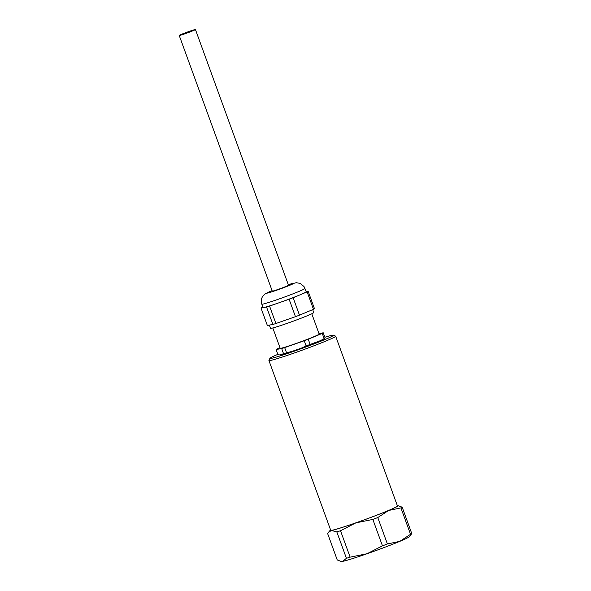 <?xml version="1.0" encoding="UTF-8"?>
<svg xmlns="http://www.w3.org/2000/svg" width="591" height="591" viewBox="0 0 591 591"><rect width="100%" height="100%" fill="white"/><g stroke="black" fill="none" stroke-linecap="round" stroke-linejoin="round"><path stroke-width="0.89" d="M282.247 354.452A23.566 1.108 -20 0 0 291.902 351.446L286.561 352.79A25.391 1.189 160 0 1 283.554 353.728L279.632 354.918L277.992 354.718L276.1 349.525L281.663 348.535A25.391 1.189 -20 0 0 284.67 347.597L304.225 340.756A25.391 1.189 -20 0 0 308.243 339.234L322.235 333.383A25.391 1.189 -20 0 0 323.247 332.799L318.977 333.56M320.595 340.586A23.566 1.108 -20 0 0 323.602 339.064L325.131 338.008A25.391 1.189 160 0 1 325.131 338.008A25.391 1.189 160 0 1 324.127 338.584L320.595 340.586L310.135 344.435A25.391 1.189 160 0 1 306.116 345.949L301.115 348.225A23.566 1.108 -20 0 0 314.006 343.341M272.806 327.961L280.186 348.254A20.737 0.975 -20 0 0 300.006 342.078A20.737 0.975 -20 0 0 319.162 334.07L311.775 313.777M280.001 347.73L277.113 348.941A25.391 1.189 -20 0 0 276.1 349.525M322.235 333.383L324.127 338.584M323.247 332.799L325.139 338M281.663 348.535L283.554 353.728M284.67 347.597L286.561 352.79M291.902 351.446L301.115 348.225M304.225 340.756L306.116 345.949M308.243 339.234L310.135 344.435M307.128 291.873L293.136 297.724L299.482 315.158L313.474 309.307A25.391 1.189 -20 0 0 314.486 308.724L308.14 291.289A25.391 1.189 160 0 1 307.128 291.873L313.474 309.307M293.136 297.724A25.391 1.189 160 0 1 289.117 299.238L295.463 316.68A25.391 1.189 -20 0 0 299.482 315.158M289.117 299.238L269.562 306.079L275.908 323.521L295.463 316.68M269.562 306.079A25.391 1.189 160 0 1 266.548 307.017L272.902 324.459A25.391 1.189 -20 0 0 275.908 323.521M266.548 307.017L260.993 308.007L267.339 325.449L272.902 324.459M260.993 308.007A25.391 1.189 160 0 1 262.005 307.423L262.781 307.098M306.145 291.644L308.14 291.289M179.221 35.453L272.274 291.127A8.629 0.406 -20 0 0 274.756 290.528A8.629 0.406 -20 0 0 283.621 287.396A8.629 0.406 -20 0 0 288.497 285.224L195.444 29.55A8.629 0.406 160 0 1 190.568 31.722A8.629 0.406 160 0 1 181.696 34.854A8.629 0.406 160 0 1 179.221 35.453A8.629 0.406 160 0 1 187.192 32.121A8.629 0.406 160 0 1 195.444 29.55M272.096 290.617A14.354 0.672 160 0 0 270.36 292.294A14.354 0.672 160 0 0 290.092 285.15A14.354 0.672 160 0 0 288.312 284.714L296.239 282.705L300.206 283.399L304.01 286.539L306.197 291.777A23.019 1.079 160 0 1 300.132 294.798A23.019 1.079 160 0 1 279.336 302.658A23.019 1.079 160 0 1 263.771 307.512A23.019 1.079 160 0 1 262.936 307.519L261.244 302.119L261.658 298.403L262.434 296.719L264.716 294.185L272.089 290.602M312.698 309.632L313.762 312.558A23.019 1.079 160 0 1 307.697 315.572A23.019 1.079 160 0 1 284.197 324.378A23.019 1.079 160 0 1 270.501 328.3L269.333 325.094M333.501 335.178L335.607 336.153A35.512 1.67 160 0 1 335.666 336.213A35.512 1.67 160 0 1 302.865 349.931A35.512 1.67 160 0 1 268.92 360.51A35.512 1.67 160 0 1 268.935 360.421L269.917 358.316A33.872 1.588 -20 0 0 302.274 348.313A33.872 1.588 -20 0 0 333.501 335.178A33.872 1.588 -20 0 0 324.873 337.254M277.866 354.364A33.872 1.588 -20 0 0 269.917 358.316M409.245 536.791A36.169 1.699 160 0 1 399.782 541.363L410.538 534.301A40.284 1.891 160 0 0 411.779 533.584L409.245 536.791M367.1 553.723A36.169 1.699 -20 0 0 399.782 541.363L387.4 543.971A40.284 1.891 160 0 1 382.458 545.84L367.1 553.723A36.169 1.699 160 0 1 342.64 561.354A36.169 1.699 160 0 1 341.487 561.45L342.64 561.354L346.429 558.303A40.284 1.891 160 0 0 350.123 557.15L367.1 553.723M382.458 545.84L372.847 519.43L355.871 522.858L340.512 530.74A40.284 1.891 -20 0 1 336.818 531.893L331.411 530.489L328.493 532.306L327.621 533.533L337.232 559.943L340.808 561.332M336.818 531.893L346.429 558.303M340.512 530.74L350.123 557.15M397.344 505.674A36.169 1.699 160 0 1 397.913 505.667L402.168 507.174L411.779 533.584M410.538 534.301L400.927 507.891A40.284 1.891 -20 0 0 402.168 507.174M400.927 507.891L388.546 510.498L377.782 517.561L387.4 543.971M372.847 519.43A40.284 1.891 -20 0 0 377.782 517.561M397.913 505.667A36.169 1.699 160 0 1 388.546 510.498A36.169 1.699 -20 0 1 355.871 522.858A36.169 1.699 160 0 1 331.411 530.489A36.169 1.699 160 0 1 330.162 530.326A36.169 1.699 160 0 1 330.598 529.964M335.666 336.213L397.455 505.977A35.512 1.67 160 0 1 388.102 510.639A35.512 1.67 160 0 1 351.852 524.217A35.512 1.67 160 0 1 330.709 530.267L268.92 360.51M304.978 288.43A23.019 1.079 160 0 1 298.913 291.452A23.019 1.079 160 0 1 275.421 300.25A23.019 1.079 160 0 1 261.717 304.18M330.162 530.326L328.493 532.306"/></g></svg>
